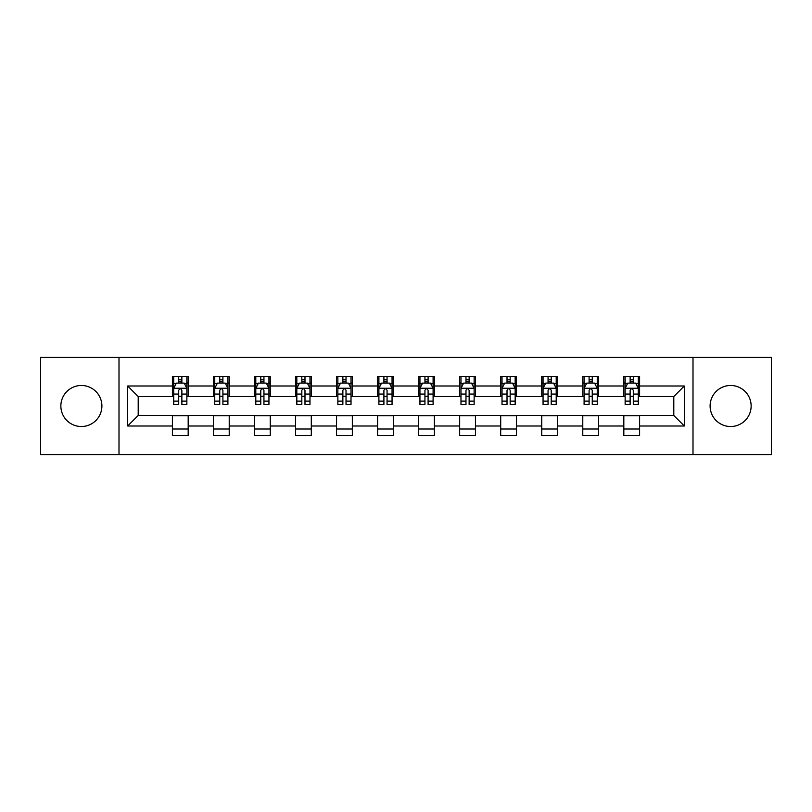 <?xml version="1.0" encoding="UTF-8"?>
<svg xmlns="http://www.w3.org/2000/svg" width="812" height="812" viewBox="0 0 812 812"><rect width="100%" height="100%" fill="white"/><g stroke="black" fill="none" stroke-linecap="round" stroke-linejoin="round"><path stroke-width="1.22" d="M730.627 385.477A20.523 20.523 0 0 0 710.104 406A20.523 20.523 0 0 0 730.627 426.523A20.523 20.523 0 0 0 751.141 406A20.523 20.523 0 0 0 730.627 385.477M81.373 385.477A20.523 20.523 0 0 0 60.859 406A20.523 20.523 0 0 0 81.373 426.523A20.523 20.523 0 0 0 101.896 406A20.523 20.523 0 0 0 81.373 385.477M693.001 454.669L771.4 454.669L771.4 357.331L693.001 357.331L693.001 454.669L118.999 454.669L118.999 357.331L40.6 357.331L40.6 454.669L118.999 454.669M693.001 357.331L118.999 357.331M639.602 386.004L639.602 376.403L623.819 376.403L623.819 386.004L598.566 386.004L598.566 376.403L582.783 376.403L582.783 386.004L557.529 386.004L557.529 376.403L541.746 376.403L541.746 386.004L516.493 386.004L516.493 376.403L500.699 376.403L500.699 386.004L475.446 386.004L475.446 376.403L459.663 376.403L459.663 386.004L434.41 386.004L434.41 376.403L418.627 376.403L418.627 386.004L393.373 386.004L393.373 376.403L377.59 376.403L377.59 386.004L352.337 386.004L352.337 376.403L336.554 376.403L336.554 386.004L311.3 386.004L311.3 376.403L295.507 376.403L295.507 386.004L270.254 386.004L270.254 376.403L254.471 376.403L254.471 386.004L229.217 386.004L229.217 376.403L213.434 376.403L213.434 386.004L188.181 386.004L188.181 376.403L172.398 376.403L172.398 386.004L127.677 386.004L127.677 425.995L138.202 415.47L172.398 415.47L172.398 435.597L188.181 435.597L188.181 415.47L213.434 415.47L213.434 435.597L229.217 435.597L229.217 415.47L254.471 415.47L254.471 435.597L270.254 435.597L270.254 415.47L295.507 415.47L295.507 435.597L311.3 435.597L311.3 415.47L336.554 415.47L336.554 435.597L352.337 435.597L352.337 415.47L377.59 415.47L377.59 435.597L393.373 435.597L393.373 415.47L418.627 415.47L418.627 435.597L434.41 435.597L434.41 415.47L459.663 415.47L459.663 435.597L475.446 435.597L475.446 415.47L500.699 415.47L500.699 435.597L516.493 435.597L516.493 415.47L541.746 415.47L541.746 435.597L557.529 435.597L557.529 415.47L582.783 415.47L582.783 435.597L598.566 435.597L598.566 415.47L623.819 415.47L623.819 435.597L639.602 435.597L639.602 415.47L673.798 415.47L673.798 396.53L639.602 396.53L639.602 386.004L684.323 386.004L684.323 425.995L639.602 425.995M623.819 425.995L598.566 425.995M582.783 425.995L557.529 425.995M541.746 425.995L516.493 425.995M500.699 425.995L475.446 425.995M459.663 425.995L434.41 425.995M418.627 425.995L393.373 425.995M377.59 425.995L352.337 425.995M336.554 425.995L311.3 425.995M295.507 425.995L270.254 425.995M254.471 425.995L229.217 425.995M213.434 425.995L188.181 425.995M172.398 425.995L127.677 425.995M623.819 386.004L623.819 396.53L598.566 396.53L598.566 386.004M582.783 386.004L582.783 396.53L557.529 396.53L557.529 386.004M541.746 386.004L541.746 396.53L516.493 396.53L516.493 386.004M500.699 386.004L500.699 396.53L475.446 396.53L475.446 386.004M459.663 386.004L459.663 396.53L434.41 396.53L434.41 386.004M418.627 386.004L418.627 396.53L393.373 396.53L393.373 386.004M377.59 386.004L377.59 396.53L352.337 396.53L352.337 386.004M336.554 386.004L336.554 396.53L311.3 396.53L311.3 386.004M295.507 386.004L295.507 396.53L270.254 396.53L270.254 386.004M254.471 386.004L254.471 396.53L229.217 396.53L229.217 386.004M213.434 386.004L213.434 396.53L188.181 396.53L188.181 386.004M172.398 386.004L172.398 396.53L138.202 396.53L127.677 386.004M138.202 396.53L138.202 415.47M684.323 425.995L673.798 415.47M673.798 396.53L684.323 386.004M172.398 382.98L173.707 382.98M178.711 382.98L181.868 382.98M186.861 382.98L188.181 382.98M172.398 396.266L173.707 396.266M178.711 396.266L181.868 396.266M186.861 396.266L188.181 396.266M172.398 415.734L188.181 415.734M172.398 429.02L188.181 429.02M213.434 415.734L229.217 415.734M213.434 429.02L229.217 429.02M213.434 382.98L214.754 382.98M219.747 382.98L222.904 382.98M227.908 382.98L229.217 382.98M213.434 396.266L214.754 396.266M219.747 396.266L222.904 396.266M227.908 396.266L229.217 396.266M254.471 415.734L270.254 415.734M254.471 429.02L270.254 429.02M254.471 382.98L255.79 382.98M260.784 382.98L263.941 382.98M268.945 382.98L270.254 382.98M254.471 396.266L255.79 396.266M260.784 396.266L263.941 396.266M268.945 396.266L270.254 396.266M295.507 415.734L311.3 415.734M295.507 429.02L311.3 429.02M295.507 382.98L296.827 382.98M301.831 382.98L304.987 382.98M309.981 382.98L311.3 382.98M295.507 396.266L296.827 396.266M301.831 396.266L304.987 396.266M309.981 396.266L311.3 396.266M336.554 415.734L352.337 415.734M336.554 429.02L352.337 429.02M336.554 382.98L337.863 382.98M342.867 382.98L346.024 382.98M351.017 382.98L352.337 382.98M336.554 396.266L337.863 396.266M342.867 396.266L346.024 396.266M351.017 396.266L352.337 396.266M377.59 415.734L393.373 415.734M377.59 429.02L393.373 429.02M377.59 382.98L378.899 382.98M383.903 382.98L387.06 382.98M392.054 382.98L393.373 382.98M377.59 396.266L378.899 396.266M383.903 396.266L387.06 396.266M392.054 396.266L393.373 396.266M418.627 415.734L434.41 415.734M418.627 429.02L434.41 429.02M418.627 382.98L419.946 382.98M424.94 382.98L428.097 382.98M433.1 382.98L434.41 382.98M418.627 396.266L419.946 396.266M424.94 396.266L428.097 396.266M433.1 396.266L434.41 396.266M459.663 415.734L475.446 415.734M459.663 429.02L475.446 429.02M459.663 382.98L460.983 382.98M465.976 382.98L469.133 382.98M474.137 382.98L475.446 382.98M459.663 396.266L460.983 396.266M465.976 396.266L469.133 396.266M474.137 396.266L475.446 396.266M500.699 415.734L516.493 415.734M500.699 429.02L516.493 429.02M500.699 382.98L502.019 382.98M507.013 382.98L510.169 382.98M515.173 382.98L516.493 382.98M500.699 396.266L502.019 396.266M507.013 396.266L510.169 396.266M515.173 396.266L516.493 396.266M541.746 415.734L557.529 415.734M541.746 429.02L557.529 429.02M541.746 382.98L543.055 382.98M548.059 382.98L551.216 382.98M556.21 382.98L557.529 382.98M541.746 396.266L543.055 396.266M548.059 396.266L551.216 396.266M556.21 396.266L557.529 396.266M582.783 415.734L598.566 415.734M582.783 429.02L598.566 429.02M582.783 382.98L584.092 382.98M589.096 382.98L592.252 382.98M597.246 382.98L598.566 382.98M582.783 396.266L584.092 396.266M589.096 396.266L592.252 396.266M597.246 396.266L598.566 396.266M623.819 415.734L639.602 415.734M623.819 429.02L639.602 429.02M623.819 382.98L625.138 382.98M630.132 382.98L633.289 382.98M638.293 382.98L639.602 382.98M623.819 396.266L625.138 396.266M630.132 396.266L633.289 396.266M638.293 396.266L639.602 396.266M181.868 379.823L178.711 379.823M186.861 401.128L181.868 401.128L181.868 404.417L186.861 404.417L186.861 388.369L184.233 383.112L176.346 383.112L173.707 388.369L173.707 404.417L178.711 404.417L178.711 401.128L173.707 401.128M173.707 388.369L173.707 376.403M186.861 388.369L186.861 376.403M178.711 383.112L178.711 376.403M181.868 376.403L181.868 383.112M181.868 401.128L181.868 390.349C180.812 388.319 179.767 388.319 178.711 390.349L178.711 401.128M222.904 379.823L219.747 379.823M227.908 401.128L222.904 401.128L222.904 404.417L227.908 404.417L227.908 388.369L225.269 383.112L217.383 383.112L214.754 388.369L214.754 404.417L219.747 404.417L219.747 401.128L214.754 401.128M214.754 388.369L214.754 376.403M227.908 388.369L227.908 376.403M219.747 383.112L219.747 376.403M222.904 376.403L222.904 383.112M222.904 401.128L222.904 390.349C221.859 388.319 220.803 388.319 219.747 390.349L219.747 401.128M263.941 379.823L260.784 379.823M268.945 401.128L263.941 401.128L263.941 404.417L268.945 404.417L268.945 388.369L266.316 383.112L258.419 383.112L255.79 388.369L255.79 404.417L260.784 404.417L260.784 401.128L255.79 401.128M255.79 388.369L255.79 376.403M268.945 388.369L268.945 376.403M260.784 383.112L260.784 376.403M263.941 376.403L263.941 383.112M263.941 401.128L263.941 390.349C262.895 388.319 261.84 388.319 260.784 390.349L260.784 401.128M304.987 379.823L301.831 379.823M309.981 401.128L304.987 401.128L304.987 404.417L309.981 404.417L309.981 388.369L307.352 383.112L299.455 383.112L296.827 388.369L296.827 404.417L301.831 404.417L301.831 401.128L296.827 401.128M296.827 388.369L296.827 376.403M309.981 388.369L309.981 376.403M301.831 383.112L301.831 376.403M304.987 376.403L304.987 383.112M304.987 401.128L304.987 390.349C303.932 388.319 302.876 388.319 301.831 390.349L301.831 401.128M346.024 379.823L342.867 379.823M351.017 401.128L346.024 401.128L346.024 404.417L351.017 404.417L351.017 388.369L348.389 383.112L340.492 383.112L337.863 388.369L337.863 404.417L342.867 404.417L342.867 401.128L337.863 401.128M337.863 388.369L337.863 376.403M351.017 388.369L351.017 376.403M342.867 383.112L342.867 376.403M346.024 376.403L346.024 383.112M346.024 401.128L346.024 390.349C344.968 388.319 343.923 388.319 342.867 390.349L342.867 401.128M387.06 379.823L383.903 379.823M392.054 401.128L387.06 401.128L387.06 404.417L392.054 404.417L392.054 388.369L389.425 383.112L381.538 383.112L378.899 388.369L378.899 404.417L383.903 404.417L383.903 401.128L378.899 401.128M378.899 388.369L378.899 376.403M392.054 388.369L392.054 376.403M383.903 383.112L383.903 376.403M387.06 376.403L387.06 383.112M387.06 401.128L387.06 390.349C386.004 388.319 384.959 388.319 383.903 390.349L383.903 401.128M428.097 379.823L424.94 379.823M433.1 401.128L428.097 401.128L428.097 404.417L433.1 404.417L433.1 388.369L430.462 383.112L422.575 383.112L419.946 388.369L419.946 404.417L424.94 404.417L424.94 401.128L419.946 401.128M419.946 388.369L419.946 376.403M433.1 388.369L433.1 376.403M424.94 383.112L424.94 376.403M428.097 376.403L428.097 383.112M428.097 401.128L428.097 390.349C427.051 388.319 425.995 388.319 424.94 390.349L424.94 401.128M469.133 379.823L465.976 379.823M474.137 401.128L469.133 401.128L469.133 404.417L474.137 404.417L474.137 388.369L471.508 383.112L463.611 383.112L460.983 388.369L460.983 404.417L465.976 404.417L465.976 401.128L460.983 401.128M460.983 388.369L460.983 376.403M474.137 388.369L474.137 376.403M465.976 383.112L465.976 376.403M469.133 376.403L469.133 383.112M469.133 401.128L469.133 390.349C468.088 388.319 467.032 388.319 465.976 390.349L465.976 401.128M510.169 379.823L507.013 379.823M515.173 401.128L510.169 401.128L510.169 404.417L515.173 404.417L515.173 388.369L512.545 383.112L504.648 383.112L502.019 388.369L502.019 404.417L507.013 404.417L507.013 401.128L502.019 401.128M502.019 388.369L502.019 376.403M515.173 388.369L515.173 376.403M507.013 383.112L507.013 376.403M510.169 376.403L510.169 383.112M510.169 401.128L510.169 390.349C509.124 388.319 508.068 388.319 507.013 390.349L507.013 401.128M551.216 379.823L548.059 379.823M556.21 401.128L551.216 401.128L551.216 404.417L556.21 404.417L556.21 388.369L553.581 383.112L545.684 383.112L543.055 388.369L543.055 404.417L548.059 404.417L548.059 401.128L543.055 401.128M543.055 388.369L543.055 376.403M556.21 388.369L556.21 376.403M548.059 383.112L548.059 376.403M551.216 376.403L551.216 383.112M551.216 401.128L551.216 390.349C550.16 388.319 549.105 388.319 548.059 390.349L548.059 401.128M592.252 379.823L589.096 379.823M597.246 401.128L592.252 401.128L592.252 404.417L597.246 404.417L597.246 388.369L594.617 383.112L586.731 383.112L584.092 388.369L584.092 404.417L589.096 404.417L589.096 401.128L584.092 401.128M584.092 388.369L584.092 376.403M597.246 388.369L597.246 376.403M589.096 383.112L589.096 376.403M592.252 376.403L592.252 383.112M592.252 401.128L592.252 390.349C591.197 388.319 590.151 388.319 589.096 390.349L589.096 401.128M633.289 379.823L630.132 379.823M638.293 401.128L633.289 401.128L633.289 404.417L638.293 404.417L638.293 388.369L635.654 383.112L627.767 383.112L625.138 388.369L625.138 404.417L630.132 404.417L630.132 401.128L625.138 401.128M625.138 388.369L625.138 376.403M638.293 388.369L638.293 376.403M630.132 383.112L630.132 376.403M633.289 376.403L633.289 383.112M633.289 401.128L633.289 390.349C632.243 388.319 631.188 388.319 630.132 390.349L630.132 401.128M186.801 388.248L173.778 388.248M173.707 383.426L176.184 383.426M184.395 383.426L186.861 383.426M178.711 394.074L173.707 394.074M186.861 394.074L181.868 394.074M181.868 381.498L178.711 381.498M227.837 388.248L214.815 388.248M214.754 383.426L217.22 383.426M225.431 383.426L227.908 383.426M219.747 394.074L214.754 394.074M227.908 394.074L222.904 394.074M222.904 381.498L219.747 381.498M268.873 388.248L255.851 388.248M255.79 383.426L258.257 383.426M266.468 383.426L268.945 383.426M260.784 394.074L255.79 394.074M268.945 394.074L263.941 394.074M263.941 381.498L260.784 381.498M309.91 388.248L296.898 388.248M296.827 383.426L299.303 383.426M307.504 383.426L309.981 383.426M301.831 394.074L296.827 394.074M309.981 394.074L304.987 394.074M304.987 381.498L301.831 381.498M350.957 388.248L337.934 388.248M337.863 383.426L340.34 383.426M348.551 383.426L351.017 383.426M342.867 394.074L337.863 394.074M351.017 394.074L346.024 394.074M346.024 381.498L342.867 381.498M391.993 388.248L378.971 388.248M378.899 383.426L381.376 383.426M389.587 383.426L392.054 383.426M383.903 394.074L378.899 394.074M392.054 394.074L387.06 394.074M387.06 381.498L383.903 381.498M433.029 388.248L420.007 388.248M419.946 383.426L422.413 383.426M430.624 383.426L433.1 383.426M424.94 394.074L419.946 394.074M433.1 394.074L428.097 394.074M428.097 381.498L424.94 381.498M474.066 388.248L461.043 388.248M460.983 383.426L463.449 383.426M471.66 383.426L474.137 383.426M465.976 394.074L460.983 394.074M474.137 394.074L469.133 394.074M469.133 381.498L465.976 381.498M515.102 388.248L502.09 388.248M502.019 383.426L504.496 383.426M512.697 383.426L515.173 383.426M507.013 394.074L502.019 394.074M515.173 394.074L510.169 394.074M510.169 381.498L507.013 381.498M556.149 388.248L543.126 388.248M543.055 383.426L545.532 383.426M553.743 383.426L556.21 383.426M548.059 394.074L543.055 394.074M556.21 394.074L551.216 394.074M551.216 381.498L548.059 381.498M597.185 388.248L584.163 388.248M584.092 383.426L586.568 383.426M594.78 383.426L597.246 383.426M589.096 394.074L584.092 394.074M597.246 394.074L592.252 394.074M592.252 381.498L589.096 381.498M638.222 388.248L625.199 388.248M625.138 383.426L627.605 383.426M635.816 383.426L638.293 383.426M630.132 394.074L625.138 394.074M638.293 394.074L633.289 394.074M633.289 381.498L630.132 381.498"/></g></svg>
